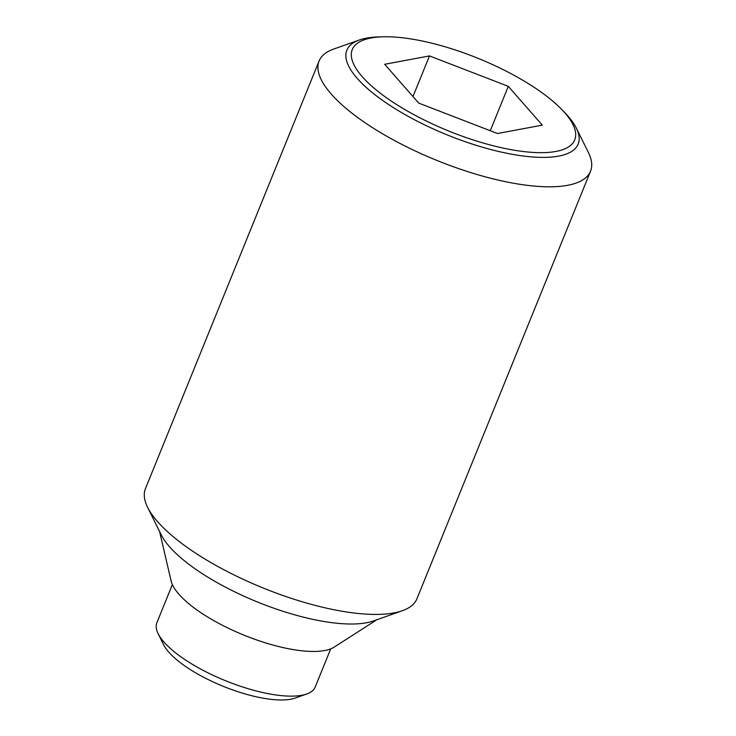 <?xml version="1.0" encoding="UTF-8"?>
<svg xmlns="http://www.w3.org/2000/svg" width="736" height="736" viewBox="0 0 736 736"><rect width="100%" height="100%" fill="white"/><g stroke="black" fill="none" stroke-linecap="round" stroke-linejoin="round"><path stroke-width="1.1" d="M359.278 40.02L333.666 49.073A146.482 47.822 22.1 0 0 319.093 60.987A146.482 47.822 22.1 0 0 405.683 146.335A146.482 47.822 22.1 0 0 567.631 185.306A146.482 47.822 22.1 0 0 590.539 171.212A146.482 47.822 22.1 0 0 588.395 152.508L576.352 128.165A124.826 40.756 -157.9 0 1 558.652 156.115A124.826 40.756 -157.9 0 1 396.41 109.498A124.826 40.756 -157.9 0 1 359.278 40.02A124.826 40.756 -157.9 0 1 366.39 38.152A124.826 40.756 -157.9 0 1 379.022 36.91L383.198 36.8A120.051 39.192 22.1 0 0 399.924 106.61A120.051 39.192 22.1 0 0 539.074 152.656A120.051 39.192 22.1 0 0 561.448 109.186A120.051 39.192 22.1 0 0 527.077 82.828A120.051 39.192 22.1 0 0 383.198 36.8M561.448 109.186L564.365 112.176A124.826 40.756 -157.9 0 1 576.352 128.165M319.093 60.987L145.461 488.603A146.482 47.822 22.1 0 0 147.605 507.297A146.482 47.822 22.1 0 0 255.226 584.697A146.482 47.822 22.1 0 0 393.99 612.922A146.482 47.822 22.1 0 0 402.334 610.733A146.482 47.822 22.1 0 0 416.907 598.819L590.539 171.212M147.605 507.297L161.184 534.75A122.066 39.854 22.1 0 0 250.866 599.242A122.066 39.854 22.1 0 0 366.51 622.766A122.066 39.854 22.1 0 0 373.465 620.945L402.334 610.733M159.602 531.558L171.092 580.87A90.335 29.495 22.1 0 0 233.928 630.835A90.335 29.495 22.1 0 0 324.705 650.532A90.335 29.495 22.1 0 0 334.199 647.1L376.823 619.758M172.371 584.568L156.869 622.739A85.45 27.894 22.1 0 0 158.111 633.65A85.45 27.894 22.1 0 0 220.892 678.794A85.45 27.894 22.1 0 0 301.843 695.262A85.45 27.894 22.1 0 0 306.71 693.984A85.45 27.894 22.1 0 0 315.21 687.038L330.712 648.858M158.111 633.65L163.548 644.626A75.679 24.711 22.1 0 0 219.153 684.618A75.679 24.711 22.1 0 0 290.849 699.2A75.679 24.711 22.1 0 0 295.164 698.068L306.71 693.984M508.3 86.342L542.322 125.148L497.518 133.52L418.701 103.095L384.68 64.29L429.484 55.918L508.3 86.342L490.277 130.723M412.97 96.563L429.484 55.918"/></g></svg>
